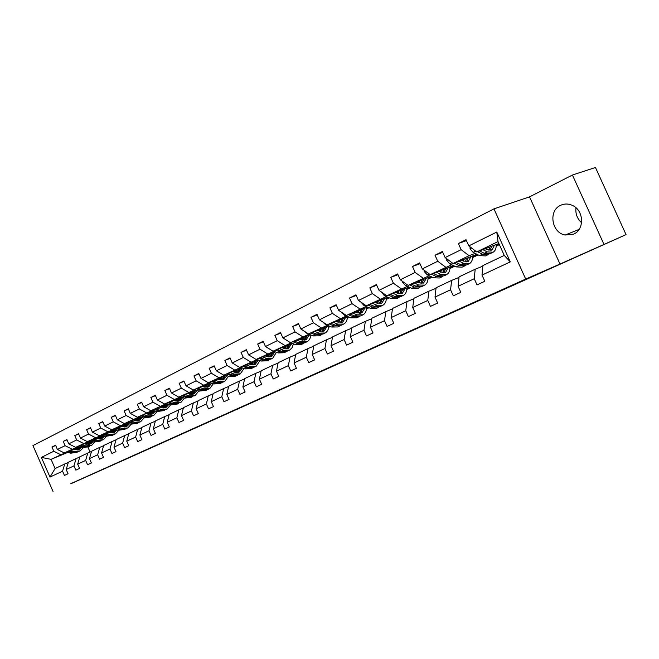 <?xml version="1.0" encoding="UTF-8"?>
<svg xmlns="http://www.w3.org/2000/svg" width="659" height="659" viewBox="0 0 659 659"><rect width="100%" height="100%" fill="white"/><g stroke="black" fill="none" stroke-linecap="round" stroke-linejoin="round"><path stroke-width="0.99" d="M242.792 406.389L261.738 398.036L242.792 406.389M560.537 205.353C548.14 210.715 551.616 232.751 565.125 235.032L573.61 234.126C584.541 229.719 584.072 210.773 572.786 205.608C568.61 203.582 564.532 203.499 560.537 205.353M575.974 207.791C575.315 213.73 577.185 218.697 581.592 222.693M295.949 382.558L275.857 391.528L295.949 382.558M560.002 264.037L626.05 234.629L595.456 167.493L572.424 175.039L529.531 196.868L493.937 208.87L525.701 279.062L560.002 264.037L529.531 196.868M70.801 483.657L525.701 279.062M70.843 483.764L124.773 459.677M626.05 234.629L124.79 459.702M258.46 399.346L276.772 391.281L258.46 399.346M260.206 398.555L293.041 383.975L260.231 398.547M603.941 244.3L572.424 175.039M482.009 275.091L482.907 265.561L504.259 255.428L510.28 261.878L482.009 275.091L484.81 281.294L477.017 284.894L474.241 278.724L458.071 286.286L460.814 292.374L453.31 295.842L450.575 289.787L434.989 297.077L437.675 303.058L430.442 306.402L427.765 300.455L412.723 307.489L415.359 313.363L408.374 316.592L405.746 310.751L391.232 317.539L393.818 323.314L387.072 326.427L384.494 320.686L370.465 327.243L373.01 332.919L366.495 335.933L363.966 330.283L350.407 336.625L352.903 342.21L346.601 345.118L344.113 339.566L331.007 345.695L333.462 351.189L327.358 354.007L324.92 348.537L312.234 354.468L314.648 359.88L308.742 362.598L306.344 357.219L294.062 362.969L296.435 368.29L290.718 370.926L288.362 365.63L276.459 371.198L278.79 376.429L273.254 378.991L270.94 373.777L259.407 379.172L261.697 384.329L256.335 386.808L254.053 381.668L242.874 386.899L245.123 391.981L239.917 394.387L237.677 389.329L226.828 394.395L229.052 399.403L224.002 401.735L221.795 396.751L211.267 401.677L213.45 406.611L208.549 408.868L206.374 403.959L196.16 408.737L198.31 413.605L193.548 415.796L191.407 410.961L181.48 415.598L183.597 420.393L178.968 422.526L176.867 417.757L167.221 422.271L169.305 426.991L164.808 429.067L162.732 424.363L153.358 428.754L155.409 433.408L151.043 435.426L148.992 430.788L139.873 435.055L141.899 439.652L137.649 441.612L135.63 437.041L126.759 441.184L128.752 445.723L124.617 447.634L122.632 443.112L113.999 447.148L115.968 451.629L111.939 453.483L109.979 449.034L101.568 452.964L103.512 457.379L99.591 459.191L97.656 454.792L89.467 458.623L91.379 462.98L87.565 464.743L85.654 460.402L77.68 464.134L79.566 468.434L75.843 470.155L73.965 465.864L66.188 469.505L68.05 473.755L64.425 475.427L62.564 471.193L49.985 477.083L41.369 457.412L53.824 451.242L51.97 447.016L55.545 445.229L57.407 449.471L65.101 445.665L63.223 441.382L66.889 439.545L68.775 443.845L76.675 439.94L74.772 435.599L78.536 433.721L80.447 438.07L88.545 434.059L86.617 429.668L90.481 427.732L92.417 432.147L100.736 428.029L98.784 423.58L102.746 421.595L104.715 426.06L113.257 421.834L111.272 417.32L115.35 415.277L117.343 419.808L126.124 415.467L124.114 410.895L128.299 408.794L130.325 413.391L139.346 408.926L137.303 404.288L141.611 402.13L143.662 406.784L152.946 402.196L150.87 397.492L155.302 395.276L157.386 399.997L166.925 395.276L164.824 390.507L169.379 388.225L171.497 393.011L181.316 388.151L179.182 383.324L183.869 380.976L186.019 385.828L196.127 380.82L193.96 375.918L198.787 373.505L200.97 378.431L211.382 373.274L209.175 368.299L214.15 365.811L216.366 370.803L227.1 365.498L224.859 360.448L229.991 357.878L232.24 362.952L243.303 357.483L241.021 352.351L246.309 349.707L248.6 354.855L260.008 349.212L257.694 344.006L263.147 341.28L265.478 346.51L277.25 340.678L274.894 335.398L280.52 332.573L282.892 337.886L295.043 331.872L292.645 326.502L298.461 323.594L300.866 328.989L313.42 322.778L310.982 317.325L316.987 314.318L319.442 319.804L332.408 313.379L329.928 307.835L336.139 304.73L338.635 310.307L352.046 303.667L349.517 298.025L355.942 294.812L358.48 300.479L372.36 293.617L369.79 287.876L376.429 284.556L379.016 290.322L393.382 283.213L390.762 277.373L397.641 273.93L400.277 279.795L415.162 272.431L412.493 266.5L419.618 262.925L422.304 268.897L437.733 261.269L435.006 255.222L442.395 251.524L445.138 257.595L461.135 249.679L458.359 243.533L466.028 239.687L468.821 245.881L496.779 232.042L510.28 261.878M493.937 208.87L32.95 445.583L53.058 491.507M476.984 254.316L453.054 263.501L469.068 255.7L475.131 253.386M486.153 249.168L486.861 248.904M496.235 245.321L499.176 244.201M499.365 244.604L496.202 246.137M469.068 255.7L461.135 249.679M453.054 263.501L445.138 257.595M458.071 286.286L459.076 276.871L475.18 269.234L474.241 278.724M482.858 266.154L475.18 269.234M453.516 265.618L430.187 274.638L451.744 264.761M462.478 260.635L463.59 260.206M472.709 256.697L477.816 254.736M478.129 254.893L472.66 257.545M445.632 267.117L437.733 261.269M430.187 274.638L422.304 268.897M434.989 297.077L436.101 287.769L451.621 280.404L450.575 289.787M459.018 277.431L451.621 280.404M430.887 276.533L408.127 285.388L429.19 275.742M439.644 271.689L441.126 271.121M449.998 267.686L454.315 266.005M454.751 266.22L449.94 268.551M423.029 278.123L415.162 272.431M408.127 285.388L400.277 279.795M412.723 307.489L413.926 298.296L428.91 291.187L427.765 300.455M436.036 288.304L428.91 291.187M409.041 287.077L386.833 295.767L407.419 286.336M417.608 282.365L419.437 281.657M428.07 278.287L431.653 276.895M432.189 277.151L428.004 279.177M401.224 288.749L393.382 283.213M386.833 295.767L379.016 290.322M391.232 317.539L392.525 308.453L406.982 301.583L405.746 310.751M413.86 298.791L406.982 301.583M387.945 297.258L366.256 305.784L386.388 296.575M396.331 292.678L398.473 291.838M406.883 288.543L409.774 287.406M410.409 287.695L406.809 289.441M380.161 299.013L372.36 293.617M366.256 305.784L358.48 300.479M370.465 327.243L371.841 318.264L385.82 311.633L384.494 320.686M392.451 308.923L385.82 311.633M367.557 307.102L346.362 315.48L366.066 306.46M375.762 302.646L378.2 301.682M386.396 298.453L388.653 297.571M377.245 303.272L377.879 303.025M389.378 297.884L386.314 299.367M359.806 308.931L352.046 303.667M346.362 315.48L338.635 310.307M350.407 336.625L351.857 327.745L365.366 321.337L363.966 330.283M371.775 318.717L365.366 321.337M347.845 316.625L327.128 324.846L346.412 316.032M355.876 312.284L358.595 311.205M366.585 308.041L368.233 307.391M357.302 312.877L358.274 312.49M369.04 307.737L366.495 308.972M340.126 318.511L332.408 313.379M327.128 324.846L319.442 319.804M331.007 345.695L332.523 336.922L345.588 330.719L344.113 339.566M351.782 328.174L345.588 330.719M328.775 325.843L308.511 333.915L327.391 325.282M336.642 321.608L339.616 320.431M347.417 317.325L348.496 316.897M338.009 322.16L339.303 321.65M349.377 317.259L347.309 318.264M321.098 327.787L313.42 322.778M308.511 333.915L300.866 328.989M312.234 354.468L313.816 345.794L326.46 339.797L324.92 348.537M332.449 337.326L326.46 339.797M310.315 334.764L290.487 342.696L308.989 334.245M318.025 330.637L321.238 329.352M328.849 326.32L329.401 326.098M319.335 331.156L320.925 330.521M330.357 326.477L328.734 327.259M302.67 336.765L295.043 331.872M290.487 342.696L282.892 337.886M294.062 362.969L295.702 354.394L307.942 348.578L306.344 357.219M313.742 346.189L307.942 348.578M292.439 343.413L273.032 351.206L291.154 342.919M299.993 339.385L303.428 338.009M319.994 331.37L320.711 331.082M301.254 339.871L303.124 339.121M320.669 331.172L320.167 331.419M311.929 335.398L310.735 335.983M284.836 345.456L277.25 340.678M273.032 351.206L265.478 346.51M276.459 371.198L278.156 362.714L290.018 357.087L288.362 365.63M295.627 354.764L290.018 357.087M275.116 351.791L256.112 359.452L273.88 351.329M282.522 347.861L286.163 346.395M301.88 340.077L302.909 339.657M283.741 348.314L285.866 347.458M302.843 339.805L302.143 340.143M294.087 344.047L293.296 344.426M267.554 353.875L260.008 349.212M256.112 359.452L248.6 354.855M259.407 379.172L261.153 370.786L272.645 365.325L270.94 373.777M278.082 363.076L272.645 365.325M248.6 363.842L250.354 364.476L255.338 364.246L258.32 359.921L239.703 367.442L257.125 359.484M265.577 356.074L269.416 354.526M284.334 348.512L285.66 347.977M265.009 355.86L266.771 356.511L269.127 355.547M276.385 352.614L276.796 352.425M285.569 348.174L284.688 348.603M250.799 362.038L243.303 357.483M239.703 367.442L232.24 362.952M242.874 386.899L244.662 378.612L255.807 373.315L254.053 381.668M261.079 371.124L255.807 373.315M242.026 367.804L223.788 375.193L240.873 367.392M249.151 364.048L253.171 362.417M267.323 356.692L268.93 356.041M250.288 364.452L252.883 363.406M259.976 360.522L256.285 366.14L250.305 366.412L248.336 367.36L243.855 365.761M268.814 356.288L267.76 356.799M234.546 369.954L227.1 365.498M223.788 375.193L216.366 370.803M226.828 394.395L228.665 386.199L239.481 381.067L237.677 389.329M244.588 378.941L239.481 381.067M226.218 375.457L208.335 382.722L225.106 375.07M233.212 371.775L237.397 370.078M250.832 364.633L252.694 363.875M234.316 372.162L237.116 371.025M252.562 364.163L251.334 364.757M218.78 377.632L211.382 373.274M208.335 382.722L200.97 378.431M211.267 401.677L213.137 393.563L223.64 388.579L221.795 396.751M228.591 386.512L223.64 388.579M210.872 382.879L193.334 390.029L209.801 382.517M217.742 379.287L222.075 377.525M234.835 372.335L236.935 371.478M218.804 379.65L221.803 378.431M236.779 371.808L235.403 372.475M203.483 385.087L196.127 380.82M193.334 390.029L186.019 385.828M196.16 408.737L198.062 400.721L208.26 395.878L206.374 403.959M213.071 393.868L208.26 395.878M195.97 390.103L178.762 397.13L194.924 389.757M202.708 386.578L207.19 384.749M219.299 379.815L221.622 378.867M203.738 386.924L206.926 385.622M221.449 379.23L219.933 379.971M188.622 392.327L181.316 388.151M178.762 397.13L171.497 393.011M181.48 415.598L183.424 407.666L193.326 402.97L191.407 410.961M197.997 401.01L193.326 402.97M178.935 401.067L181.464 397.122L164.602 404.025L180.475 396.784M188.112 393.67L192.725 391.776M204.224 387.08L206.753 386.042M189.108 393.991L192.461 392.616M206.564 386.446L204.908 387.245M174.182 399.362L166.925 395.276M164.602 404.025L157.386 399.997M167.221 422.271L169.19 414.42L178.82 409.849L176.867 417.757M183.35 407.946L178.82 409.849M167.411 403.934L150.837 410.738L166.43 403.621M173.918 400.557L178.663 398.613M189.57 394.14L192.296 393.028M174.882 400.861L178.4 399.42M192.09 393.456L190.311 394.321M160.145 406.199L152.946 402.196M150.837 410.738L143.662 406.784M153.358 428.754L155.359 420.986L164.717 416.546L162.732 424.363M169.124 414.692L164.717 416.546M153.72 410.565L137.443 417.262L152.773 410.269M160.121 407.254L164.981 405.26M175.335 401.01L178.243 399.807M161.051 407.55L164.725 406.043M178.012 400.277L176.118 401.191M146.504 412.847L139.346 408.926M137.443 417.262L130.325 413.391M139.873 435.055L141.899 427.37L151.002 423.045L148.992 430.788M155.293 421.241L151.002 423.045M140.408 417.015L124.419 423.605L139.486 416.735M146.693 413.77L151.661 411.727M161.488 407.682L164.569 406.414M147.6 414.05L151.413 412.485M164.33 406.908L162.32 407.88M133.233 419.313L126.124 415.467M124.419 423.605L117.343 419.808M126.759 441.184L128.81 433.581L137.665 429.38L135.63 437.041M141.833 427.617L137.665 429.38M127.451 423.292L111.742 429.783L126.561 423.029M133.629 420.113L138.703 418.02M148.02 414.182L151.265 412.839M134.51 420.376L138.456 418.753M151.01 413.358L148.893 414.379M120.317 425.607L113.257 421.834M111.742 429.783L104.715 426.06M113.999 447.148L116.075 439.627L124.691 435.533L122.632 443.112M128.744 433.82L124.691 435.533M114.831 429.413L99.394 435.797L113.966 429.157M120.91 426.291L126.075 424.157M134.922 420.5L138.308 419.099M121.775 426.538L125.836 424.857M138.044 419.635L135.828 420.706M107.747 431.727L100.736 428.029M99.394 435.797L92.417 432.147M101.568 452.964L103.669 445.509L112.055 441.53L109.979 449.034M116.009 439.858L112.055 441.53M102.549 435.368L87.367 441.654L101.708 435.121M108.529 432.304L113.785 430.129M120.498 426.167L122.17 426.661L125.696 425.195M109.361 432.543L113.546 430.805M123.068 426.867L125.416 425.755M95.506 437.691L88.545 434.059M87.367 441.654L80.447 438.07M89.467 458.623L91.585 451.242L99.756 447.362L97.656 454.792M103.603 445.739L99.756 447.362M90.58 441.168L75.653 447.362L89.764 440.937M96.461 438.161L101.799 435.945M109.748 432.65L113.406 431.134M97.277 438.392L101.568 436.604M110.613 432.856L113.117 431.711M83.586 443.499L76.675 439.94M75.653 447.362L68.775 443.845M77.68 464.134L79.813 456.827L87.779 453.046L85.654 460.402M91.519 451.464L87.779 453.046M78.915 446.827L64.236 452.922L78.124 446.604M84.706 443.869L90.118 441.621M97.647 438.499L101.437 436.925M85.497 444.092L89.896 442.263M98.488 438.688L101.132 437.518M71.963 449.158L65.101 445.665M64.236 452.922L57.407 449.471M66.188 469.505L68.338 462.272L76.098 458.59L73.965 465.864M79.747 457.041L76.098 458.59M67.753 452.395L51.064 459.339L66.773 452.123M73.248 449.438L78.726 447.156M85.859 444.191L89.764 442.568M78.437 447.947L74.22 449.702M89.443 443.178L86.897 444.413M60.636 454.677L53.824 451.242M41.369 457.412L51.064 459.339L55.101 468.557L64.722 463.985L62.564 471.193M504.259 255.428L498.006 241.598L476.762 251.952L498.871 243.525M68.272 462.478L64.722 463.985M87.927 447.107L90.102 452.066M55.101 468.557L49.985 477.083M476.762 251.952L468.821 245.881M496.779 232.042L498.006 241.598M55.669 445.509L51.97 447.016M67.02 439.841L63.223 441.382M78.668 434.026L74.772 435.599M90.621 428.053L86.617 429.668M102.895 421.917L98.784 423.58M115.498 415.623L111.272 417.32M128.456 409.148L124.114 410.895M141.776 402.501L137.303 404.288M155.466 395.664L150.87 397.492M169.552 388.629L164.824 390.507M184.05 381.388L179.182 383.324M198.977 373.933L193.96 375.918M214.356 366.264L209.175 368.299M230.197 358.356L224.859 360.448M246.532 350.201L241.021 352.351M263.378 341.799L257.694 344.006M280.767 333.124L274.894 335.398M298.716 324.17L292.645 326.502M317.259 314.92L310.982 317.325M336.419 305.364L329.928 307.835M356.239 295.479L349.517 298.025M376.75 285.265L369.79 287.876M397.978 274.679L390.762 277.373M419.981 263.724L412.493 266.5M442.782 252.372L435.006 255.222M466.432 240.593L458.359 243.533M247.191 404.42L266.096 396.043L247.183 404.412M266.129 396.051L267.249 395.532L266.071 395.993M270.338 394.041L263.888 396.924L270.322 394.008M77.062 449.99L78.808 446.868M66.402 452.025L70.744 453.203L77.227 452.247M70.381 450.369L74.36 451.456L80.069 450.888L83.05 447.906M72.877 449.331L74.508 449.776L79.261 449.306L81.321 447.486M67.91 451.399L72.119 452.535L77.951 451.893M79.887 447.09L77.844 449.85M79.475 451.168L72.984 452.123L68.865 451.003M78.314 449.718L80.489 447.255M88.487 444.446L90.201 441.324M77.737 446.497L82.12 447.708L88.66 446.753M81.823 444.8L85.827 445.912L91.56 445.36L94.608 442.255M84.327 443.762L85.975 444.224L90.744 443.754L92.886 441.81M79.286 445.855L83.528 447.024L89.393 446.39M91.37 441.39L89.286 444.314M90.967 445.641L84.41 446.596L80.266 445.451M89.772 444.174L92.005 441.571M100.201 438.762L101.881 435.64M89.369 440.83L93.784 442.065L100.382 441.118M93.553 439.092L97.59 440.228L103.348 439.693L106.453 436.447M96.074 438.046L97.73 438.515L102.524 438.07L104.74 435.994M90.958 440.171L95.225 441.365L101.132 440.739M103.15 435.533L101.033 438.63M102.755 439.973L96.14 440.929L91.963 439.751M101.527 438.49L103.817 435.731M112.228 432.93L113.867 429.808M101.297 435.006L105.753 436.283L112.417 435.327M105.605 433.227L109.658 434.396L115.44 433.877L118.612 430.492M108.125 432.189L109.789 432.666L114.608 432.23L116.907 430.014M102.928 434.33L107.236 435.566L113.175 434.948M115.226 429.528L113.076 432.798M114.847 434.157L108.167 435.113L103.965 433.91M113.595 432.666L115.926 429.726M124.567 426.941L126.166 423.828M113.546 429.034L118.035 430.343L124.765 429.388M117.969 427.213L122.047 428.408L127.854 427.905L131.083 424.363M122.17 426.661L127.006 426.241L129.386 423.869M115.226 428.342L119.559 429.61L125.54 429.001M127.615 423.342L125.449 426.818M127.253 428.193L120.515 429.141L116.281 427.905M125.968 426.678L128.357 423.564M137.237 420.788L138.785 417.682M126.124 422.905L130.647 424.248L137.443 423.292M130.663 421.035L134.766 422.262L140.598 421.776L143.893 418.07M133.2 419.989L134.889 420.491L139.741 420.088L142.204 417.559M127.846 422.197L132.212 423.49L138.225 422.897M140.318 417.056L138.143 420.673M139.996 422.065L133.2 423.02L128.933 421.744M138.687 420.533L141.108 417.229M150.244 414.47L151.751 411.373M139.041 416.603L143.604 417.987L150.458 417.032M143.711 414.684L147.83 415.944L153.687 415.483L157.04 411.587M146.249 413.638L147.945 414.157L152.822 413.77L155.359 411.068M140.812 415.878L145.211 417.213L151.257 416.628M153.325 410.73L151.175 414.363M153.086 415.771L146.224 416.719L141.932 415.417M151.735 414.223L154.206 410.714M163.605 407.97L165.063 404.898M152.32 410.129L156.916 411.554L163.836 410.598M157.114 408.16L161.257 409.453L167.131 409.017L170.549 404.923M159.659 407.114L161.364 407.649L166.257 407.278L168.877 404.395M154.132 409.379L158.564 410.755L164.651 410.195M166.686 404.231L164.577 407.872M166.538 409.305L159.602 410.252L155.285 408.909M165.154 407.74L167.65 404.008M177.345 401.298L178.754 398.234M165.961 403.473L170.599 404.939L177.584 403.992M170.895 401.455L175.063 402.781L180.961 402.369L184.438 398.069M173.449 400.408L175.162 400.952L180.072 400.606L182.757 397.525M167.831 402.707L172.287 404.124L178.408 403.572M180.409 397.558L178.342 401.207M180.36 402.657L173.358 403.605L169.017 402.221M191.464 394.428L192.815 391.388M179.989 396.627L184.668 398.143L191.72 397.188M185.064 394.552L189.257 395.919L195.171 395.532L198.705 391.001M187.626 393.505L189.347 394.074L194.273 393.744L197.033 390.449M181.917 395.845L186.406 397.303L192.56 396.767M194.529 390.688L192.502 394.354M194.57 395.82L187.51 396.767L183.128 395.342M193.112 394.214L195.608 390.252M205.987 387.368L207.28 384.345M194.421 389.584L199.133 391.149L206.259 390.202M199.644 387.459L203.862 388.859L209.793 388.497L213.376 383.727M202.214 386.413L203.944 386.99L208.878 386.685L211.712 383.167M196.398 388.777L200.929 390.285L207.115 389.766M209.043 383.629L207.058 387.303M209.191 388.785L207.989 389.362L202.058 389.733L197.659 388.266M207.692 387.162L210.155 383.176M220.93 380.086L222.165 377.096M209.274 382.344L214.027 383.95L219.974 383.604L221.218 383.003M214.653 380.152L218.895 381.594L224.843 381.264L228.467 376.231M217.223 379.114L218.961 379.708L223.92 379.427L226.803 375.655M211.317 381.512L215.872 383.06L222.091 382.558M223.978 376.363L222.042 380.037M224.241 381.553L222.989 382.154L217.033 382.492L212.602 380.984M222.701 379.905L225.123 375.902M236.309 372.599L237.487 369.641M224.562 374.88L229.357 376.536L235.321 376.223L236.614 375.597M230.106 372.632L234.365 374.114L240.329 373.81L243.995 368.496M232.676 371.594L234.423 372.203L239.39 371.948L242.331 367.911M226.663 374.032L231.251 375.622L237.512 375.144M239.349 368.883L237.471 372.566M239.728 374.098L238.418 374.732L232.454 375.037L227.998 373.488M238.146 372.442L240.527 368.406M252.15 364.88L253.262 361.964M240.313 367.195L245.148 368.908L251.12 368.62L252.479 367.969M246.029 364.88L250.305 366.412M242.479 366.322L247.1 367.961L253.386 367.5M255.181 361.19L253.353 364.872M255.684 366.429L254.316 367.088L248.336 367.36M254.053 364.74L256.392 360.695M268.468 356.923L269.506 354.048M256.54 359.27L261.417 361.041L267.406 360.794L268.823 360.111M262.439 356.898L266.738 358.471L272.727 358.232L276.434 352.285M266.771 356.511L271.763 356.313L274.729 351.947M258.773 358.372L263.427 360.069L269.745 359.633M271.483 353.249L269.72 356.931M272.126 358.521L270.701 359.204L264.704 359.452L260.19 357.804M270.445 356.816L272.744 352.746M270.305 349.509L272.274 350.736M285.281 348.71L286.253 345.893M273.271 351.107L278.189 352.936L284.186 352.722L285.66 352.013M279.358 348.66L283.675 350.283L289.672 350.086L292.168 347.598L293.387 343.776M281.92 347.631L283.691 348.298L288.691 348.133L291.632 343.734M275.577 350.184L280.264 351.931L286.607 351.519M288.296 345.077L286.583 348.751M289.07 350.374L287.579 351.09L281.582 351.296L277.035 349.591M287.34 348.644L289.589 344.558M287.167 340.596L290.372 342.622M302.621 340.242L303.519 337.49M290.528 342.68L295.479 344.575L301.493 344.402L303.033 343.66M296.805 340.168L301.138 341.84L307.152 341.675C309.31 340.406 310.554 338.174 310.867 334.978M299.375 339.146L301.155 339.83L306.155 339.698L309.071 335.266M292.909 341.733L297.629 343.545L303.997 343.15M305.628 336.642L303.98 340.316M306.55 341.963L304.993 342.713L298.988 342.886L294.416 341.131M304.771 340.209L306.954 336.106M304.68 331.444L307.012 333.47L313.33 335.95L319.343 335.81L320.958 335.036M320.513 331.493L321.32 328.808M314.821 331.403L319.17 333.124L325.184 333.001C327.432 331.666 328.66 329.294 328.874 325.884M317.383 330.381L319.17 331.09L324.179 330.991L327.062 326.526M310.793 333.009L315.546 334.879L321.938 334.517M323.503 327.943L321.93 331.609M324.59 333.289L322.959 334.072L316.946 334.204L312.35 332.391M322.745 331.51L324.879 327.399M322.819 322.02L325.414 324.483L331.757 327.045L337.77 326.955L339.459 326.139M338.973 322.457L339.706 319.862M333.421 322.35L337.787 324.129L343.8 324.047C346.057 322.704 347.268 320.282 347.441 316.79M335.975 321.337L337.77 322.07L342.779 322.004L345.629 317.506M329.261 324.006L334.039 325.941L340.464 325.604M341.955 318.964L340.456 322.613M343.207 324.335L341.502 325.159L335.489 325.241L330.867 323.363M341.313 322.531L343.372 318.404M341.601 312.292L344.426 315.208L350.786 317.844L356.799 317.803L358.57 316.946M358.035 313.107L358.677 310.611M352.639 313L357.021 314.837L363.035 314.804C365.275 313.453 366.47 311.015 366.61 307.473M355.185 311.995L356.98 312.745L361.989 312.72L364.806 308.19M348.331 314.697L353.15 316.707L359.592 316.402M361.008 309.689L359.592 313.322M362.442 315.084L360.654 315.941L354.641 315.982L349.995 314.038M360.481 313.247L362.475 309.112M361.148 302.308L364.073 305.611L370.457 308.338L376.462 308.346L378.315 307.456M377.731 303.437L378.282 301.056M372.508 303.329L376.899 305.224L382.904 305.249C385.136 303.898 386.306 301.435 386.421 297.86M375.045 302.333L376.841 303.115L381.849 303.132L384.625 298.56M368.051 305.084L372.895 307.16L379.353 306.888M380.688 300.109L379.362 303.708M382.319 305.529L380.449 306.427L374.444 306.41L369.773 304.409M380.292 303.659L382.212 299.516M381.429 292.003L384.395 295.693L390.787 298.511L396.792 298.568L398.728 297.637M398.077 293.428L398.547 291.179M393.052 293.329L397.451 295.29L403.456 295.364C405.672 294.021 406.817 291.533 406.9 287.909M395.573 292.341L397.385 293.148L402.377 293.206L405.112 288.609M388.439 295.133L393.316 297.291L399.791 297.052M401.043 290.207L399.799 293.774M402.871 295.644L400.911 296.583L394.914 296.517L390.219 294.433M400.771 293.741L402.616 289.589M402.418 281.319L402.46 282.184L405.417 285.429L411.826 288.345L417.822 288.453L419.849 287.481M419.124 283.049L419.511 280.965M414.313 282.983L418.729 285.009L424.717 285.141C426.908 283.798 428.037 281.294 428.078 277.628M416.826 282.003L418.638 282.843L423.622 282.95L426.307 278.32M409.536 284.836L414.445 287.077L420.936 286.871M422.089 279.96L420.944 283.485M424.132 285.421L422.089 286.401L416.101 286.278L411.381 284.12M421.958 283.477L423.721 279.325M424.157 270.248L424.207 271.483L427.189 274.795L433.614 277.818L439.586 277.983L441.711 276.961M440.904 272.282L441.192 270.388M436.332 272.266L440.756 274.366L446.72 274.556C448.903 273.221 449.99 270.692 450.006 266.977M438.828 271.302L440.64 272.167L445.616 272.324L448.244 267.661M431.381 274.177L436.316 276.508L442.823 276.343M443.869 269.35L442.832 272.826M446.143 274.828L444.001 275.866L438.029 275.676L433.293 273.436M443.894 272.851L445.558 268.699M446.678 258.748L446.736 260.396L449.743 263.789L456.168 266.911L462.124 267.15L464.348 266.079M461.621 260.214L463.434 261.104L463.656 259.432M459.15 261.162L463.574 263.336L469.521 263.592C471.671 262.257 472.734 259.72 472.709 255.956M463.434 261.104L468.392 261.318L470.954 256.623M454.01 263.13L458.977 265.552L465.485 265.429M468.129 258.139L468.112 257.718M466.424 258.369L465.493 261.78M468.944 263.864L466.704 264.943L460.748 264.696L455.995 262.373M466.613 261.837L468.178 257.694M470.032 246.804L470.089 248.904L473.121 252.372L479.554 255.61L485.485 255.914L487.817 254.794M486.779 249.489L486.919 248.081M482.808 249.646L487.232 251.895L493.146 252.224C495.28 250.906 496.301 248.336 496.227 244.53M485.255 248.715L487.067 249.637L492.001 249.918L494.497 245.189M477.47 251.68L482.462 254.201L488.978 254.119M491.499 247.273L491.466 246.351M489.794 246.985L488.97 250.321M492.586 252.496L490.222 253.633L484.307 253.311L479.53 250.898M490.156 250.42L491.614 246.293M72.119 452.535L70.744 453.203M74.36 451.456L72.984 452.123M83.528 447.024L82.12 447.708M85.827 445.912L84.41 446.596M95.225 441.365L93.784 442.065M97.59 440.228L96.14 440.929M107.236 435.566L105.753 436.283M109.658 434.396L108.167 435.113M119.559 429.61L118.035 430.343M122.047 428.408L120.515 429.141M132.212 423.49L130.647 424.248M134.766 422.262L133.2 423.02M145.211 417.213L143.604 417.987M147.83 415.944L146.224 416.719M158.564 410.755L156.916 411.554M161.257 409.453L159.602 410.252M172.287 404.124L170.599 404.939M175.063 402.781L173.358 403.605M186.406 397.303L184.668 398.143M189.257 395.919L187.51 396.767M200.929 390.285L199.133 391.149M203.862 388.859L202.058 389.733M215.872 383.06L214.027 383.95M218.895 381.594L217.033 382.492M231.251 375.622L229.357 376.536M234.365 374.114L232.454 375.037M247.1 367.961L245.148 368.908M263.427 360.069L261.417 361.041M266.738 358.471L264.704 359.452M280.264 351.931L278.189 352.936M283.675 350.283L281.582 351.296M297.629 343.545L295.479 344.575M301.138 341.84L298.988 342.886M315.546 334.879L313.33 335.95M319.17 333.124L316.946 334.204M307.473 333.248L307.012 333.47M334.039 325.941L331.757 327.045M337.787 324.129L335.489 325.241M326.081 324.162L325.414 324.483M353.15 316.707L350.786 317.844M357.021 314.837L354.641 315.982M345.308 314.771L344.426 315.208M372.895 307.16L370.457 308.338M376.899 305.224L374.444 306.41M365.193 305.068L364.073 305.611M393.316 297.291L390.787 298.511M397.451 295.29L394.914 296.517M385.762 295.018L384.395 295.693M403.061 281.78L402.451 282.077M414.445 287.077L411.826 288.345M418.729 285.009L416.101 286.278M407.056 284.622L405.417 285.429M425.104 270.931L424.198 271.376M436.316 276.508L433.614 277.818M440.756 274.366L438.029 275.676M429.116 273.856L427.189 274.795M447.947 259.695L446.728 260.289M458.977 265.552L456.168 266.911M463.574 263.336L460.748 264.696M451.975 262.694L449.743 263.789M471.638 248.031L470.089 248.797M482.462 254.201L479.554 255.61M487.232 251.895L484.307 253.311M475.683 251.12L473.121 252.372M579.113 229.398L565.125 235.032M78.775 449.537L79.261 449.306M90.258 443.993L90.744 443.754M102.03 438.309L102.524 438.07M114.114 432.469L114.608 432.23M126.512 426.48L127.006 426.241M139.247 420.327L139.741 420.088M152.32 414.009L152.822 413.77M165.763 407.517L166.257 407.278M179.569 400.845L180.072 400.606M193.771 393.983L194.273 393.744M208.384 386.924L208.878 386.685M223.417 379.666L223.92 379.427M238.896 372.187L239.39 371.948M254.835 364.485L255.338 364.246M271.261 356.552L271.763 356.313M288.197 348.372L288.691 348.133M305.661 339.937L306.155 339.698M323.676 331.23L324.179 330.991M342.285 322.243L342.779 322.004M361.503 312.959L361.989 312.72M381.355 303.362L381.849 303.132M401.891 293.444L402.377 293.206M423.136 283.181L423.622 282.95M445.13 272.554L445.616 272.324M467.915 261.549L468.392 261.318M491.532 250.14L492.001 249.918"/></g></svg>
